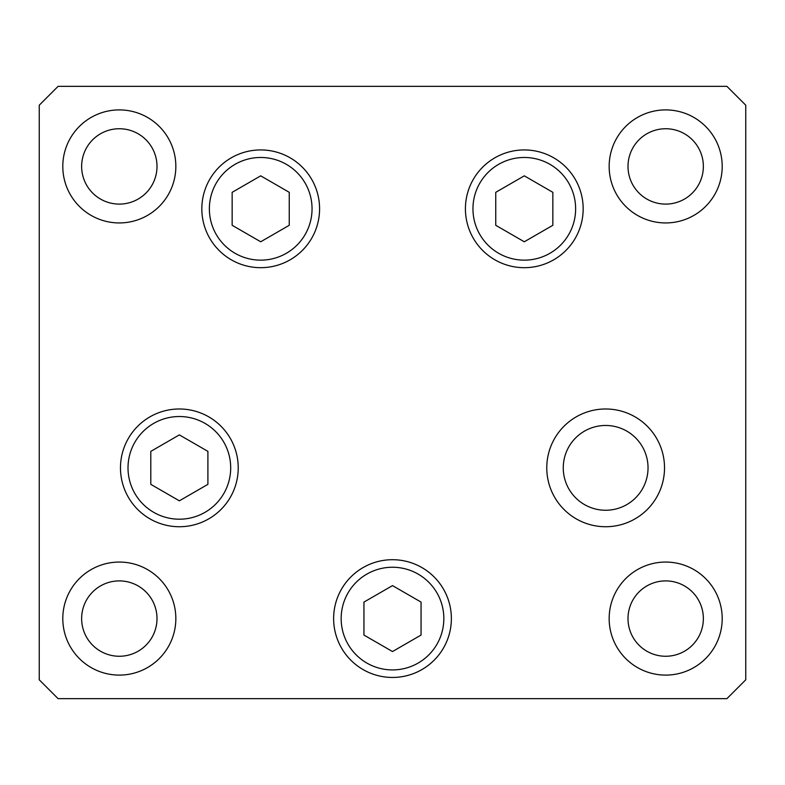 <?xml version="1.0" encoding="UTF-8"?>
<svg xmlns="http://www.w3.org/2000/svg" width="785" height="785" viewBox="0 0 785 785"><rect width="100%" height="100%" fill="white"/><g stroke="black" fill="none" stroke-linecap="round" stroke-linejoin="round"><path stroke-width="1.18" d="M524.292 175.84L495.747 192.325L495.747 225.295L524.292 241.78L552.846 225.295L552.846 192.325L524.292 175.84M260.708 241.78L289.253 225.295L289.253 192.325L260.708 175.84L232.154 192.325L232.154 225.295L260.708 241.78M179.353 434.89L150.798 451.375L150.798 484.345L179.353 500.83L207.907 484.345L207.907 451.375L179.353 434.89M363.062 669.566A58.875 58.875 0 0 1 341.514 589.142A58.875 58.875 0 0 1 421.938 567.594A58.875 58.875 0 0 1 443.486 648.017A58.875 58.875 0 0 1 363.062 669.566A58.875 58.875 0 0 0 443.486 648.017A58.875 58.875 0 0 0 421.938 567.594M363.946 602.095L363.946 635.065L392.5 651.55L421.054 635.065L421.054 602.095L392.5 585.61L363.946 602.095M563.257 467.86A42.39 42.39 0 0 0 605.647 510.25A42.39 42.39 0 0 0 648.037 467.86A42.39 42.39 0 0 0 605.647 425.47A42.39 42.39 0 0 0 563.257 467.86M319.583 208.81A58.875 58.875 0 0 1 260.708 267.685A58.875 58.875 0 0 1 201.833 208.81A58.875 58.875 0 0 1 260.708 149.935A58.875 58.875 0 0 1 319.583 208.81M583.167 208.81A58.875 58.875 0 0 1 524.292 267.685A58.875 58.875 0 0 1 465.417 208.81A58.875 58.875 0 0 1 524.292 149.935A58.875 58.875 0 0 1 583.167 208.81M664.522 467.86A58.875 58.875 0 0 1 605.647 526.735A58.875 58.875 0 0 1 546.772 467.86A58.875 58.875 0 0 1 605.647 408.985A58.875 58.875 0 0 1 664.522 467.86M451.375 618.58A58.875 58.875 0 0 1 392.5 677.455A58.875 58.875 0 0 1 333.625 618.58A58.875 58.875 0 0 1 392.5 559.705A58.875 58.875 0 0 1 451.375 618.58M238.228 467.86A58.875 58.875 0 0 1 179.353 526.735A58.875 58.875 0 0 1 120.478 467.86A58.875 58.875 0 0 1 179.353 408.985A58.875 58.875 0 0 1 238.228 467.86M62.8 166.42A56.52 56.52 0 0 0 119.32 222.94A56.52 56.52 0 0 0 175.84 166.42A56.52 56.52 0 0 0 119.32 109.9A56.52 56.52 0 0 0 62.8 166.42M609.16 618.58A56.52 56.52 0 0 0 665.68 675.1A56.52 56.52 0 0 0 722.2 618.58A56.52 56.52 0 0 0 665.68 562.06A56.52 56.52 0 0 0 609.16 618.58M62.8 618.58A56.52 56.52 0 0 0 119.32 675.1A56.52 56.52 0 0 0 175.84 618.58A56.52 56.52 0 0 0 119.32 562.06A56.52 56.52 0 0 0 62.8 618.58M609.16 166.42A56.52 56.52 0 0 0 665.68 222.94A56.52 56.52 0 0 0 722.2 166.42A56.52 56.52 0 0 0 665.68 109.9A56.52 56.52 0 0 0 609.16 166.42M703.36 166.42A37.68 37.68 0 0 1 665.68 204.1A37.68 37.68 0 0 1 628 166.42A37.68 37.68 0 0 1 665.68 128.74A37.68 37.68 0 0 1 703.36 166.42M81.64 618.58A37.68 37.68 0 0 0 119.32 656.26A37.68 37.68 0 0 0 157 618.58A37.68 37.68 0 0 0 119.32 580.9A37.68 37.68 0 0 0 81.64 618.58M628 618.58A37.68 37.68 0 0 0 665.68 656.26A37.68 37.68 0 0 0 703.36 618.58A37.68 37.68 0 0 0 665.68 580.9A37.68 37.68 0 0 0 628 618.58M157 166.42A37.68 37.68 0 0 1 119.32 204.1A37.68 37.68 0 0 1 81.64 166.42A37.68 37.68 0 0 1 119.32 128.74A37.68 37.68 0 0 1 157 166.42M39.25 679.81L58.09 698.65L726.91 698.65L745.75 679.81L745.75 105.19L726.91 86.35L58.09 86.35L39.25 105.19L39.25 679.81M575.631 208.81A51.339 51.339 0 0 0 524.292 157.471A51.339 51.339 0 0 0 472.953 208.81A51.339 51.339 0 0 0 524.292 260.149A51.339 51.339 0 0 0 575.631 208.81M209.369 208.81A51.339 51.339 0 0 0 260.708 260.149A51.339 51.339 0 0 0 312.047 208.81A51.339 51.339 0 0 0 260.708 157.471A51.339 51.339 0 0 0 209.369 208.81M230.692 467.86A51.339 51.339 0 0 0 179.353 416.521A51.339 51.339 0 0 0 128.014 467.86A51.339 51.339 0 0 0 179.353 519.199A51.339 51.339 0 0 0 230.692 467.86M418.17 574.12A51.339 51.339 0 0 0 348.04 592.91A51.339 51.339 0 0 0 366.83 663.04A51.339 51.339 0 0 0 436.96 644.249A51.339 51.339 0 0 0 418.17 574.12"/></g></svg>
